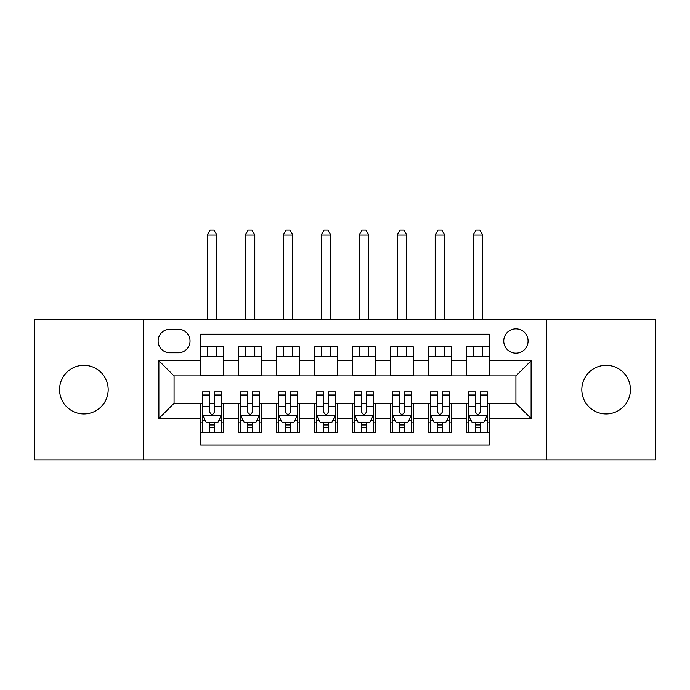 <?xml version="1.0" encoding="UTF-8"?>
<svg xmlns="http://www.w3.org/2000/svg" width="690" height="690" viewBox="0 0 690 690"><rect width="100%" height="100%" fill="white"/><g stroke="black" fill="none" stroke-linecap="round" stroke-linejoin="round"><path stroke-width="1.03" d="M606.122 365.321A24.305 24.305 0 0 0 581.817 389.626A24.305 24.305 0 0 0 606.122 413.94A24.305 24.305 0 0 0 630.436 389.626A24.305 24.305 0 0 0 606.122 365.321M83.878 365.321A24.305 24.305 0 0 0 59.564 389.626A24.305 24.305 0 0 0 83.878 413.94A24.305 24.305 0 0 0 108.183 389.626A24.305 24.305 0 0 0 83.878 365.321M515.922 328.854A12.153 12.153 0 0 0 503.76 341.015A12.153 12.153 0 0 0 515.922 353.168A12.153 12.153 0 0 0 528.074 341.015A12.153 12.153 0 0 0 515.922 328.854M546.299 459.894L655.5 459.894L655.5 319.366L546.299 319.366L546.299 459.894L143.701 459.894L143.701 319.366L34.5 319.366L34.5 459.894L143.701 459.894M489.331 346.898L466.543 346.898L466.543 360.767L451.346 360.767L451.346 375.955L466.543 375.955L466.543 360.767M451.346 360.767L451.346 346.898L428.559 346.898L428.559 360.767L413.37 360.767L413.37 375.955L428.559 375.955L428.559 360.767M413.37 360.767L413.37 346.898L390.575 346.898L390.575 360.767L375.386 360.767L375.386 375.955L390.575 375.955L390.575 360.767M375.386 360.767L375.386 346.898L352.599 346.898L352.599 360.767L337.401 360.767L337.401 375.955L352.599 375.955L352.599 360.767M337.401 360.767L337.401 346.898L314.614 346.898L314.614 360.767L299.426 360.767L299.426 375.955L314.614 375.955L314.614 360.767M299.426 360.767L299.426 346.898L276.63 346.898L276.63 360.767L261.441 360.767L261.441 375.955L276.63 375.955L276.63 360.767M261.441 360.767L261.441 346.898L238.654 346.898L238.654 375.955L223.457 375.955L223.457 346.898L200.669 346.898M200.669 432.354L223.457 432.354L223.457 403.305L238.654 403.305L238.654 432.354L261.441 432.354L261.441 403.305L276.63 403.305L276.63 418.494L261.441 418.494M276.63 418.494L276.63 432.354L299.426 432.354L299.426 403.305L314.614 403.305L314.614 418.494L299.426 418.494M314.614 418.494L314.614 432.354L337.401 432.354L337.401 403.305L352.599 403.305L352.599 418.494L337.401 418.494M352.599 418.494L352.599 432.354L375.386 432.354L375.386 403.305L390.575 403.305L390.575 418.494L375.386 418.494M390.575 418.494L390.575 432.354L413.37 432.354L413.37 403.305L428.559 403.305L428.559 418.494L413.37 418.494M428.559 418.494L428.559 432.354L451.346 432.354L451.346 403.305L466.543 403.305L466.543 418.494L451.346 418.494M169.904 352.788L178.262 352.788A11.773 11.773 0 0 0 190.035 341.015A11.773 11.773 0 0 0 178.262 329.234L169.904 329.234A11.773 11.773 0 0 0 158.131 341.015A11.773 11.773 0 0 0 169.904 352.788M546.299 319.366L143.701 319.366M489.331 360.767L489.331 334.176L200.669 334.176L200.669 375.955L174.078 375.955L174.078 403.305L200.669 403.305L200.669 445.084L489.331 445.084L489.331 403.305L515.922 403.305L515.922 375.955L489.331 375.955L489.331 360.767L531.11 360.767L531.11 418.494L489.331 418.494M200.669 418.494L158.89 418.494L158.89 360.767L200.669 360.767M466.543 418.494L466.543 432.354L489.331 432.354M200.669 356.394L223.457 356.394M200.669 375.576L223.457 375.576M200.669 403.685L202.567 403.685M209.786 403.685L214.34 403.685M221.559 403.685L223.457 403.685M200.669 422.866L202.567 422.866M209.786 422.866L214.34 422.866M221.559 422.866L223.457 422.866M238.654 375.576L261.441 375.576M238.654 356.394L261.441 356.394M238.654 403.685L240.551 403.685M247.77 403.685L252.324 403.685M259.544 403.685L261.441 403.685M238.654 422.866L240.551 422.866M247.77 422.866L252.324 422.866M259.544 422.866L261.441 422.866M276.63 403.685L278.536 403.685M285.746 403.685L290.309 403.685M297.519 403.685L299.426 403.685M276.63 422.866L278.536 422.866M285.746 422.866L290.309 422.866M297.519 422.866L299.426 422.866M276.63 356.394L299.426 356.394M276.63 375.576L299.426 375.576M314.614 403.685L316.512 403.685M323.731 403.685L328.285 403.685M335.504 403.685L337.401 403.685M314.614 422.866L316.512 422.866M323.731 422.866L328.285 422.866M335.504 422.866L337.401 422.866M314.614 356.394L337.401 356.394M314.614 375.576L337.401 375.576M352.599 403.685L354.496 403.685M361.715 403.685L366.269 403.685M373.488 403.685L375.386 403.685M352.599 422.866L354.496 422.866M361.715 422.866L366.269 422.866M373.488 422.866L375.386 422.866M352.599 356.394L375.386 356.394M352.599 375.576L375.386 375.576M390.575 403.685L392.481 403.685M399.691 403.685L404.254 403.685M411.464 403.685L413.37 403.685M390.575 422.866L392.481 422.866M399.691 422.866L404.254 422.866M411.464 422.866L413.37 422.866M390.575 356.394L413.37 356.394M390.575 375.576L413.37 375.576M428.559 403.685L430.457 403.685M437.676 403.685L442.23 403.685M449.449 403.685L451.346 403.685M428.559 422.866L430.457 422.866M437.676 422.866L442.23 422.866M449.449 422.866L451.346 422.866M428.559 356.394L451.346 356.394M428.559 375.576L451.346 375.576M466.543 403.685L468.441 403.685M475.66 403.685L480.214 403.685M487.433 403.685L489.331 403.685M466.543 422.866L468.441 422.866M475.66 422.866L480.214 422.866M487.433 422.866L489.331 422.866M466.543 356.394L489.331 356.394M466.543 375.576L489.331 375.576M174.078 375.955L158.89 360.767M174.078 403.305L158.89 418.494M531.11 360.767L515.922 375.955M531.11 418.494L515.922 403.305M209.786 427.421L214.34 427.421M202.567 394.999L209.786 394.999L209.786 391.911L202.567 391.911L202.567 415.078L206.37 422.677L217.764 422.677L221.559 415.078L221.559 391.911L214.34 391.911L214.34 394.999L221.559 394.999M221.559 415.078L221.559 432.354M202.567 415.078L202.567 432.354M214.34 422.677L214.34 432.354M209.786 432.354L209.786 422.677M209.786 394.999L209.786 412.223C211.304 415.156 212.822 415.156 214.34 412.223L214.34 394.999M216.815 356.394L216.815 346.898M216.815 319.366L216.815 235.04L207.319 235.04L207.319 319.366M207.319 356.394L207.319 346.898M207.319 235.04L210.165 230.106L213.96 230.106L216.815 235.04M247.77 427.421L252.324 427.421M240.551 394.999L247.77 394.999L247.77 391.911L240.551 391.911L240.551 415.078L244.346 422.677L255.74 422.677L259.544 415.078L259.544 391.911L252.324 391.911L252.324 394.999L259.544 394.999M259.544 415.078L259.544 432.354M240.551 415.078L240.551 432.354M252.324 422.677L252.324 432.354M247.77 432.354L247.77 422.677M247.77 394.999L247.77 412.223C249.288 415.156 250.806 415.156 252.324 412.223L252.324 394.999M254.791 356.394L254.791 346.898M254.791 319.366L254.791 235.04L245.295 235.04L245.295 319.366M245.295 356.394L245.295 346.898M245.295 235.04L248.15 230.106L251.945 230.106L254.791 235.04M285.746 427.421L290.309 427.421M278.536 394.999L285.746 394.999L285.746 391.911L278.536 391.911L278.536 415.078L282.331 422.677L293.724 422.677L297.519 415.078L297.519 391.911L290.309 391.911L290.309 394.999L297.519 394.999M297.519 415.078L297.519 432.354M278.536 415.078L278.536 432.354M290.309 422.677L290.309 432.354M285.746 432.354L285.746 422.677M285.746 394.999L285.746 412.223C287.264 415.156 288.782 415.156 290.309 412.223L290.309 394.999M292.776 356.394L292.776 346.898M292.776 319.366L292.776 235.04L283.279 235.04L283.279 319.366M283.279 356.394L283.279 346.898M283.279 235.04L286.126 230.106L289.929 230.106L292.776 235.04M323.731 427.421L328.285 427.421M316.512 394.999L323.731 394.999L323.731 391.911L316.512 391.911L316.512 415.078L320.315 422.677L331.709 422.677L335.504 415.078L335.504 391.911L328.285 391.911L328.285 394.999L335.504 394.999M335.504 415.078L335.504 432.354M316.512 415.078L316.512 432.354M328.285 422.677L328.285 432.354M323.731 432.354L323.731 422.677M323.731 394.999L323.731 412.223C325.249 415.156 326.767 415.156 328.285 412.223L328.285 394.999M330.76 356.394L330.76 346.898M330.76 319.366L330.76 235.04L321.264 235.04L321.264 319.366M321.264 356.394L321.264 346.898M321.264 235.04L324.11 230.106L327.905 230.106L330.76 235.04M361.715 427.421L366.269 427.421M354.496 394.999L361.715 394.999L361.715 391.911L354.496 391.911L354.496 415.078L358.291 422.677L369.685 422.677L373.488 415.078L373.488 391.911L366.269 391.911L366.269 394.999L373.488 394.999M373.488 415.078L373.488 432.354M354.496 415.078L354.496 432.354M366.269 422.677L366.269 432.354M361.715 432.354L361.715 422.677M361.715 394.999L361.715 412.223C363.233 415.156 364.751 415.156 366.269 412.223L366.269 394.999M368.736 356.394L368.736 346.898M368.736 319.366L368.736 235.04L359.24 235.04L359.24 319.366M359.24 356.394L359.24 346.898M359.24 235.04L362.095 230.106L365.89 230.106L368.736 235.04M399.691 427.421L404.254 427.421M392.481 394.999L399.691 394.999L399.691 391.911L392.481 391.911L392.481 415.078L396.276 422.677L407.669 422.677L411.464 415.078L411.464 391.911L404.254 391.911L404.254 394.999L411.464 394.999M411.464 415.078L411.464 432.354M392.481 415.078L392.481 432.354M404.254 422.677L404.254 432.354M399.691 432.354L399.691 422.677M399.691 394.999L399.691 412.223C401.209 415.156 402.727 415.156 404.254 412.223L404.254 394.999M406.721 356.394L406.721 346.898M406.721 319.366L406.721 235.04L397.224 235.04L397.224 319.366M397.224 356.394L397.224 346.898M397.224 235.04L400.071 230.106L403.874 230.106L406.721 235.04M437.676 427.421L442.23 427.421M430.457 394.999L437.676 394.999L437.676 391.911L430.457 391.911L430.457 415.078L434.26 422.677L445.654 422.677L449.449 415.078L449.449 391.911L442.23 391.911L442.23 394.999L449.449 394.999M449.449 415.078L449.449 432.354M430.457 415.078L430.457 432.354M442.23 422.677L442.23 432.354M437.676 432.354L437.676 422.677M437.676 394.999L437.676 412.223C439.194 415.156 440.712 415.156 442.23 412.223L442.23 394.999M444.705 356.394L444.705 346.898M444.705 319.366L444.705 235.04L435.209 235.04L435.209 319.366M435.209 356.394L435.209 346.898M435.209 235.04L438.055 230.106L441.85 230.106L444.705 235.04M475.66 427.421L480.214 427.421M468.441 394.999L475.66 394.999L475.66 391.911L468.441 391.911L468.441 415.078L472.236 422.677L483.63 422.677L487.433 415.078L487.433 391.911L480.214 391.911L480.214 394.999L487.433 394.999M487.433 415.078L487.433 432.354M468.441 415.078L468.441 432.354M480.214 422.677L480.214 432.354M475.66 432.354L475.66 422.677M475.66 394.999L475.66 412.223C477.178 415.156 478.696 415.156 480.214 412.223L480.214 394.999M482.681 356.394L482.681 346.898M482.681 319.366L482.681 235.04L473.185 235.04L473.185 319.366M473.185 356.394L473.185 346.898M473.185 235.04L476.04 230.106L479.835 230.106L482.681 235.04M238.654 418.494L223.457 418.494M238.654 360.767L223.457 360.767M202.662 415.268L221.464 415.268M221.559 420.581L218.808 420.581M205.318 420.581L202.567 420.581M214.34 406.272L221.559 406.272M202.567 406.272L209.786 406.272M209.786 425.006L214.34 425.006M240.646 415.268L259.449 415.268M259.544 420.581L256.792 420.581M243.303 420.581L240.551 420.581M252.324 406.272L259.544 406.272M240.551 406.272L247.77 406.272M247.77 425.006L252.324 425.006M278.631 415.268L297.424 415.268M297.519 420.581L294.768 420.581M281.287 420.581L278.536 420.581M290.309 406.272L297.519 406.272M278.536 406.272L285.746 406.272M285.746 425.006L290.309 425.006M316.606 415.268L335.409 415.268M335.504 420.581L332.753 420.581M319.263 420.581L316.512 420.581M328.285 406.272L335.504 406.272M316.512 406.272L323.731 406.272M323.731 425.006L328.285 425.006M354.591 415.268L373.394 415.268M373.488 420.581L370.737 420.581M357.248 420.581L354.496 420.581M366.269 406.272L373.488 406.272M354.496 406.272L361.715 406.272M361.715 425.006L366.269 425.006M392.576 415.268L411.369 415.268M411.464 420.581L408.713 420.581M395.232 420.581L392.481 420.581M404.254 406.272L411.464 406.272M392.481 406.272L399.691 406.272M399.691 425.006L404.254 425.006M430.551 415.268L449.354 415.268M449.449 420.581L446.697 420.581M433.208 420.581L430.457 420.581M442.23 406.272L449.449 406.272M430.457 406.272L437.676 406.272M437.676 425.006L442.23 425.006M468.536 415.268L487.338 415.268M487.433 420.581L484.682 420.581M471.192 420.581L468.441 420.581M480.214 406.272L487.433 406.272M468.441 406.272L475.66 406.272M475.66 425.006L480.214 425.006"/></g></svg>
